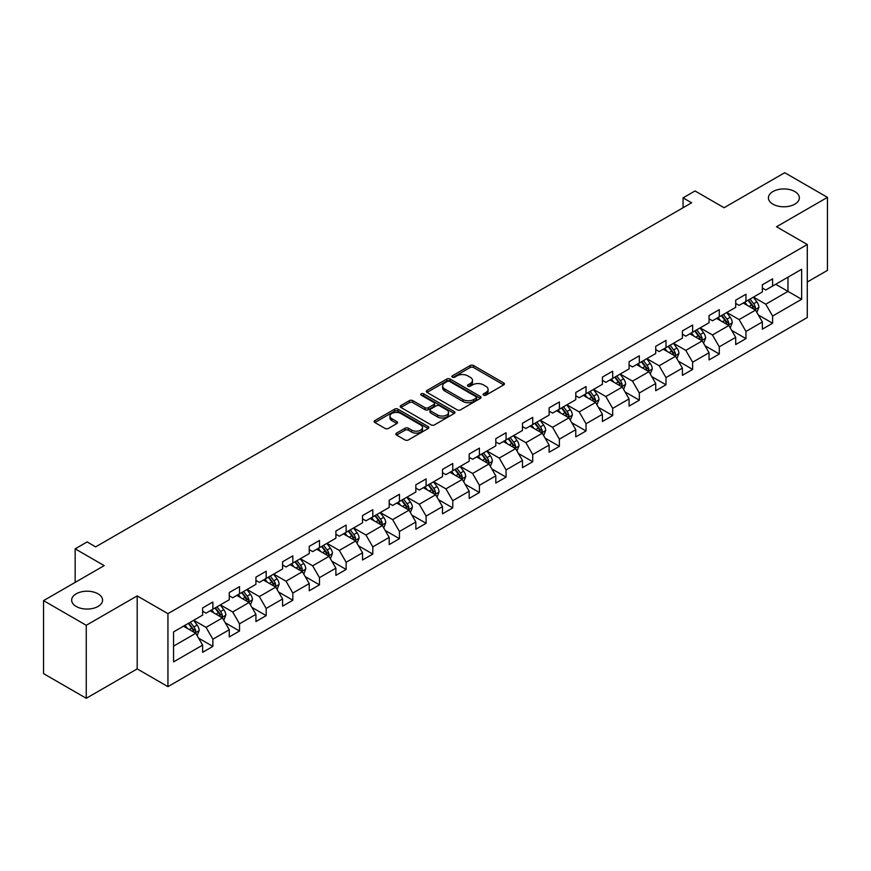 <?xml version="1.0" encoding="UTF-8"?>
<svg xmlns="http://www.w3.org/2000/svg" width="871" height="871" viewBox="0 0 871 871"><rect width="100%" height="100%" fill="white"/><g stroke="black" fill="none" stroke-linecap="round" stroke-linejoin="round"><path stroke-width="1.31" d="M483.557 395.184A1.655 0.958 0 0 0 485.909 395.184L503.721 384.895A2.373 1.372 0 0 0 504.418 383.926A2.373 1.372 0 0 0 503.721 382.957L473.541 365.526A2.373 1.372 0 0 0 470.188 365.526L452.365 375.815A1.655 0.958 0 0 0 451.875 376.49A1.655 0.958 0 0 0 452.365 377.176A1.655 0.958 0 0 0 454.716 377.176L457.025 375.837A7.589 4.377 0 0 1 467.749 375.837L470.264 377.295A7.589 4.377 0 0 1 472.496 380.387A7.589 4.377 0 0 1 470.264 383.49L467.967 384.819A1.655 0.958 0 0 0 467.477 385.505A1.655 0.958 0 0 0 467.967 386.18A1.655 0.958 0 0 0 470.307 386.18L472.615 384.851A7.589 4.377 0 0 1 483.351 384.851L485.866 386.299A7.589 4.377 0 0 1 488.087 389.402A7.589 4.377 0 0 1 485.866 392.494L483.557 393.823A1.655 0.958 0 0 0 483.078 394.509A1.655 0.958 0 0 0 483.557 395.184L483.557 393.823M98.053 593.826A15.46 8.928 0 0 0 81.199 591.888A15.46 8.928 0 0 0 71.651 600.141A15.46 8.928 0 0 0 76.18 606.456A15.46 8.928 0 0 0 93.034 608.383A15.46 8.928 0 0 0 102.582 600.141A15.46 8.928 0 0 0 98.053 593.826M794.82 191.555A15.46 8.928 0 0 0 777.966 189.617A15.46 8.928 0 0 0 768.418 197.869A15.46 8.928 0 0 0 772.947 204.173A15.46 8.928 0 0 0 789.801 206.111A15.46 8.928 0 0 0 799.349 197.869A15.46 8.928 0 0 0 794.82 191.555M396.555 433.116A2.373 1.372 0 0 0 395.87 434.085A2.373 1.372 0 0 0 396.555 435.054L405.026 439.942A2.373 1.372 0 0 0 408.379 439.942L428.173 428.51A2.373 1.372 0 0 0 428.87 427.541A2.373 1.372 0 0 0 428.173 426.583L397.982 409.152A2.373 1.372 0 0 0 394.628 409.152L374.846 420.573A2.373 1.372 0 0 0 374.149 421.542A2.373 1.372 0 0 0 374.846 422.511L385.069 428.423A2.373 1.372 0 0 0 388.422 428.423L396.893 423.524A2.373 1.372 0 0 0 397.59 422.555A2.373 1.372 0 0 0 396.893 421.597L391.819 418.668A6.347 3.658 0 0 1 389.968 416.077A6.347 3.658 0 0 1 393.877 412.691A6.347 3.658 0 0 1 400.791 413.485L420.671 424.961A6.347 3.658 0 0 1 422.522 427.541A6.347 3.658 0 0 1 418.613 430.927A6.347 3.658 0 0 1 411.7 430.132L408.379 428.227A2.373 1.372 0 0 0 405.026 428.227L396.555 433.116L396.555 435.054L405.026 430.198L405.026 428.227M807.286 282.008L827.45 270.369L827.45 197.369L784.738 172.708L724.084 207.734L695.036 190.956L683.071 197.869L691.618 202.801L95.658 546.868L87.122 541.936L75.156 548.839L75.156 582.383M86.262 625.291L86.262 698.292L137.183 668.895L137.183 595.895L86.262 625.291L43.55 600.631L104.204 565.617L75.156 548.839M137.183 595.895L167.94 613.652L807.286 244.522L807.286 317.523L167.94 686.653L167.94 613.652M827.45 197.369L776.529 226.765L807.286 244.522M457.188 409.827A2.373 1.372 0 0 0 460.541 409.827L480.335 398.406A2.373 1.372 0 0 0 481.021 397.437A2.373 1.372 0 0 0 480.335 396.468L450.144 379.037A2.373 1.372 0 0 0 446.79 379.037L426.997 390.458A2.373 1.372 0 0 0 426.3 391.427A2.373 1.372 0 0 0 426.997 392.396L457.188 409.827M421.88 395.543A1.655 0.958 0 0 1 423.556 395.772L454.216 413.475L434.466 424.885A2.373 1.372 0 0 1 431.112 424.885L400.921 407.454L409.392 402.598L409.392 400.627L400.921 405.516A2.373 1.372 0 0 0 400.225 406.485A2.373 1.372 0 0 0 400.921 407.454L400.921 405.516M409.392 402.598A2.373 1.372 0 0 1 412.745 402.598L412.745 400.627A2.373 1.372 0 0 0 409.392 400.627M412.745 400.627L424.983 407.693A2.373 1.372 0 0 0 428.336 407.693L433.954 404.449A2.373 1.372 0 0 0 434.651 403.491A2.373 1.372 0 0 0 433.954 402.522L421.216 395.162A1.655 0.958 0 0 1 420.726 394.476A1.655 0.958 0 0 1 421.749 393.594A1.655 0.958 0 0 1 423.556 393.801L454.248 411.526A2.373 1.372 0 0 1 454.945 412.495A2.373 1.372 0 0 1 454.248 413.464L454.248 411.526M86.262 698.292L43.55 673.631L43.55 600.631M198.61 638.16L212.872 646.402L212.872 639.205L229.269 629.733L229.269 636.93L239.525 631.018L239.525 623.81L255.932 614.338L255.932 621.546L266.178 615.623L266.178 608.426L282.585 598.954L282.585 606.151L292.83 600.239L292.83 593.031L309.238 583.57L309.238 590.767L319.483 584.844L319.483 577.647L335.89 568.175L335.89 575.383L346.146 569.46L346.146 562.263L362.543 552.791L362.543 559.988L372.799 554.076L372.799 546.868L389.195 537.396L389.195 544.604L399.451 538.681L399.451 531.484L415.848 522.012L415.848 529.209L426.104 523.297L426.104 516.089L442.501 506.628L442.501 513.825L452.757 507.902L452.757 500.705L469.164 491.233L469.164 498.441L479.409 492.518L479.409 485.31L495.817 475.849L495.817 483.046L506.062 477.123L506.062 469.926L522.469 460.454L522.469 467.662L532.714 461.739L532.714 454.542L549.122 445.07L549.122 452.267L559.378 446.355L559.378 439.147L575.775 429.675L575.775 436.883L586.031 430.96L586.031 423.763L602.427 414.291L602.427 421.488L612.683 415.576L612.683 408.368L629.08 398.907L629.08 406.104L639.336 400.181L639.336 392.984L655.732 383.512L655.732 390.72L665.988 384.797L665.988 377.6L682.396 368.128L682.396 375.325L692.641 369.413L692.641 362.205L709.048 352.733L709.048 359.941L719.294 354.018L719.294 346.821L735.701 337.349L735.701 344.546L745.946 338.634L745.946 331.426L762.354 321.965L762.354 329.162L772.61 323.239L772.61 316.042L801.647 299.276L801.647 269.281L787.983 277.174L787.983 291.382L801.647 299.276M212.872 646.402L202.616 652.325L202.616 645.117L173.569 661.884L173.569 631.9L202.616 615.133L202.616 607.925L212.872 602.013L212.872 609.21L229.269 599.738L229.269 592.541L239.525 586.619L239.525 593.826L255.932 584.354L255.932 577.157L266.178 571.234L266.178 578.431L282.585 568.97L282.585 561.762L292.83 555.85L292.83 563.047L309.238 553.575L309.238 546.378L319.483 540.456L319.483 547.663L335.89 538.191L335.89 530.983L346.146 525.071L346.146 532.268L362.543 522.796L362.543 515.599L372.799 509.677L372.799 516.884L389.195 507.412L389.195 500.215L399.451 494.293L399.451 501.489L415.848 492.028L415.848 484.82L426.104 478.908L426.104 486.105L442.501 476.633L442.501 469.436L452.757 463.514L452.757 470.721L469.164 461.249L469.164 454.041L479.409 448.13L479.409 455.326L495.817 445.854L495.817 438.657L506.062 432.735L506.062 439.942L522.469 430.47L522.469 423.262L532.714 417.351L532.714 424.547L549.122 415.075L549.122 407.878L559.378 401.956L559.378 409.163L575.775 399.691L575.775 392.494L586.031 386.572L586.031 393.768L602.427 384.307L602.427 377.099L612.683 371.188L612.683 378.384L629.08 368.912L629.08 361.715L639.336 355.793L639.336 363L655.732 353.528L655.732 346.32L665.988 340.409L665.988 347.605L682.396 338.133L682.396 330.936L692.641 325.014L692.641 332.221L709.048 322.749L709.048 315.552L719.294 309.63L719.294 316.826L735.701 307.365L735.701 300.157L745.946 294.246L745.946 301.442L762.354 291.97L762.354 284.773L772.61 278.851L772.61 286.058L801.647 269.281M210.14 610.789L222.443 617.898L206.035 627.36L193.732 620.261M202.616 611.181L206.035 613.162L212.872 609.21M206.035 627.36L212.872 639.205M222.443 617.898L229.269 629.733M236.792 595.405L249.095 602.503L232.688 611.975L220.385 604.877M229.269 595.797L232.688 597.767L239.525 593.826M232.688 611.975L239.525 623.81M249.095 602.503L255.932 614.338M263.445 580.01L275.748 587.119L259.34 596.591L247.037 589.482M255.932 580.413L259.34 582.383L266.178 578.431M259.34 596.591L266.178 608.426M275.748 587.119L282.585 598.954M290.097 564.626L302.4 571.724L286.004 581.197L273.701 574.098M282.585 565.018L286.004 566.988L292.83 563.047M286.004 581.197L292.83 593.031M302.4 571.724L309.238 583.57M316.75 549.242L329.053 556.34L312.656 565.812L300.353 558.703M309.238 549.634L312.656 551.604L319.483 547.663M312.656 565.812L319.483 577.647M329.053 556.34L335.89 568.175M343.403 533.847L355.706 540.956L339.309 550.418L327.006 543.319M335.89 534.239L339.309 536.22L346.146 532.268M339.309 550.418L346.146 562.263M355.706 540.956L362.543 552.791M370.066 518.463L382.358 525.561L365.962 535.034L353.659 527.935M362.543 518.855L365.962 520.825L372.799 516.884M365.962 535.034L372.799 546.868M382.358 525.561L389.195 537.396M396.719 503.068L409.022 510.177L392.614 519.639L380.311 512.54M389.195 503.471L392.614 505.441L399.451 501.489M392.614 519.639L399.451 531.484M409.022 510.177L415.848 522.012M423.371 487.684L435.674 494.782L419.267 504.255L406.964 497.156M415.848 488.076L419.267 490.046L426.104 486.105M419.267 504.255L426.104 516.089M435.674 494.782L442.501 506.628M450.024 472.3L462.327 479.398L445.919 488.871L433.616 481.761M442.501 472.692L445.919 474.662L452.757 470.721M445.919 488.871L452.757 500.705M462.327 479.398L469.164 491.233M476.677 456.905L488.979 464.003L472.572 473.476L460.269 466.377M469.164 457.297L472.572 459.278L479.409 455.326M472.572 473.476L479.409 485.31M488.979 464.003L495.817 475.849M503.329 441.521L515.632 448.619L499.235 458.092L486.933 450.982M495.817 441.913L499.235 443.883L506.062 439.942M499.235 458.092L506.062 469.926M515.632 448.619L522.469 460.454M529.982 426.126L542.285 433.235L525.888 442.697L513.585 435.598M522.469 426.529L525.888 428.499L532.714 424.547M525.888 442.697L532.714 454.542M542.285 433.235L549.122 445.07M556.634 410.742L568.937 417.84L552.541 427.313L540.238 420.214M549.122 411.134L552.541 413.104L559.378 409.163M552.541 427.313L559.378 439.147M568.937 417.84L575.775 429.675M583.298 395.347L595.59 402.456L579.193 411.929L566.89 404.819M575.775 395.75L579.193 397.72L586.031 393.768M579.193 411.929L586.031 423.763M595.59 402.456L602.427 414.291M609.95 379.963L622.253 387.062L605.846 396.534L593.543 389.435M602.427 380.355L605.846 382.325L612.683 378.384M605.846 396.534L612.683 408.368M622.253 387.062L629.08 398.907M636.603 364.579L648.906 371.677L632.498 381.15L620.196 374.04M629.08 364.971L632.498 366.941L639.336 363M632.498 381.15L639.336 392.984M648.906 371.677L655.732 383.512M663.256 349.184L675.558 356.293L659.151 365.755L646.848 358.656M655.732 349.576L659.151 351.557L665.988 347.605M659.151 365.755L665.988 377.6M675.558 356.293L682.396 368.128M689.908 333.8L702.211 340.899L685.804 350.371L673.501 343.272M682.396 334.192L685.804 336.162L692.641 332.221M685.804 350.371L692.641 362.205M702.211 340.899L709.048 352.733M716.561 318.405L728.864 325.514L712.467 334.987L700.164 327.877M709.048 318.808L712.467 320.778L719.294 316.826M712.467 334.987L719.294 346.821M728.864 325.514L735.701 337.349M743.213 303.021L755.516 310.12L739.12 319.592L726.817 312.493M735.701 303.413L739.12 305.383L745.946 301.442M739.12 319.592L745.946 331.426M755.516 310.12L762.354 321.965M775.68 284.284L787.983 291.382L765.772 304.208L753.469 297.098M762.354 288.029L765.772 289.999L772.61 286.058M765.772 304.208L772.61 316.042M137.183 668.895L167.94 686.653M683.071 197.869L683.071 207.734M173.569 646.108L195.79 633.282L183.487 626.184M195.79 633.282L202.616 645.117M758.336 315.008L772.61 323.239M731.684 330.392L745.946 338.634M705.031 345.787L719.294 354.018M678.378 361.171L692.641 369.413M651.726 376.555L665.988 384.797M625.073 391.95L639.336 400.181M598.41 407.334L612.683 415.576M571.757 422.729L586.031 430.96M545.104 438.113L559.378 446.355M518.452 453.508L532.714 461.739M491.799 468.892L506.062 477.123M465.147 484.276L479.409 492.518M438.494 499.671L452.757 507.902M411.841 515.055L426.104 523.297M385.178 530.45L399.451 538.681M358.525 545.834L372.799 554.076M331.873 561.218L346.146 569.46M305.22 576.613L319.483 584.844M278.568 591.997L292.83 600.239M251.915 607.392L266.178 615.623M225.262 622.776L239.525 631.018M484.222 395.412L485.866 394.465A7.589 4.377 0 0 0 488.087 391.373L488.087 389.402M472.496 380.387L472.496 382.369A7.589 4.377 0 0 1 470.264 385.461L468.631 386.408M503.699 384.917L473.541 367.508A2.373 1.372 0 0 0 470.188 367.508L453.029 377.404M480.302 398.417L450.144 381.008A2.373 1.372 0 0 0 446.79 381.008L427.03 392.418M476.143 398.112A1.655 0.958 0 0 0 476.622 397.437A1.655 0.958 0 0 0 476.143 396.751L449.643 381.454A1.655 0.958 0 0 0 447.291 381.454L444.863 382.859A7.589 4.377 0 0 0 442.642 385.962A7.589 4.377 0 0 0 444.863 389.054L462.969 399.517A7.589 4.377 0 0 0 473.704 399.517L476.143 398.112L476.143 400.083A1.655 0.958 0 0 0 476.622 399.408L476.622 397.437M442.642 385.962L442.642 387.933A7.589 4.377 0 0 0 444.863 391.035L444.863 389.054M476.143 400.083L473.704 401.487A7.589 4.377 0 0 1 462.969 401.487L444.863 391.035M412.745 402.598L424.983 409.675A2.373 1.372 0 0 0 428.336 409.675L433.954 406.43A2.373 1.372 0 0 0 434.651 405.461L434.651 403.491M437.688 415.032A6.347 3.658 0 0 0 444.602 415.826A6.347 3.658 0 0 0 448.521 412.44A6.347 3.658 0 0 0 446.66 409.849L439.659 405.81A2.373 1.372 0 0 0 436.306 405.81L430.688 409.054A2.373 1.372 0 0 0 429.991 410.023A2.373 1.372 0 0 0 430.688 410.992L437.688 415.032L437.688 417.002A6.347 3.658 0 0 0 444.602 417.797A6.347 3.658 0 0 0 448.521 414.411L448.521 412.44M429.991 410.023L429.991 411.994A2.373 1.372 0 0 0 430.688 412.963L430.688 410.992M437.688 417.002L430.688 412.963M422.522 427.541L422.522 429.523A6.347 3.658 0 0 1 418.613 432.909A6.347 3.658 0 0 1 411.7 432.114L408.379 430.198A2.373 1.372 0 0 0 405.026 430.198M389.968 416.077L389.968 418.047A6.347 3.658 0 0 0 391.819 420.639L391.819 418.668M396.86 423.546L391.819 420.639M428.173 426.583L428.173 428.51L397.982 411.123A2.373 1.372 0 0 0 394.628 411.123L374.878 422.533M756.866 312.46L758.902 307.343A6.402 3.702 -120 0 0 756.855 301.889L753.328 297.185M747.187 305.307L744.792 302.117M754.526 309.553L755.44 307.615A6.402 3.702 -120 0 0 753.611 303.761L750.083 299.058M748.483 299.983L752.392 305.198A3.266 1.884 60 0 1 752.99 306.189L755.44 307.615M748.037 300.234L751.564 304.948A6.402 3.702 60 0 1 753.393 308.802M730.214 327.844L732.25 322.727A6.402 3.702 -120 0 0 730.203 317.273L726.675 312.569M720.535 320.702L718.129 317.501M727.873 324.937L728.787 322.999A6.402 3.702 -120 0 0 726.958 319.156L723.431 314.442M721.83 315.367L725.739 320.593A3.266 1.884 60 0 1 726.327 321.584L728.787 322.999M721.384 315.629L724.912 320.332A6.402 3.702 60 0 1 726.741 324.186M703.561 343.239L705.597 338.122A6.402 3.702 -120 0 0 703.55 332.668L700.023 327.953M693.871 336.086L691.476 332.885M701.22 340.332L702.135 338.394A6.402 3.702 -120 0 0 700.306 334.54L696.778 329.837M695.178 330.762L699.086 335.977A3.266 1.884 60 0 1 699.674 336.968L702.135 338.394M694.731 331.013L698.248 335.727A6.402 3.702 60 0 1 700.088 339.57M676.909 358.623L678.934 353.506A6.402 3.702 -120 0 0 676.898 348.052L673.37 343.348M667.219 351.481L664.823 348.28M674.568 355.716L675.482 353.778A6.402 3.702 -120 0 0 673.653 349.924L670.126 345.221M668.514 346.146L672.434 351.372A3.266 1.884 60 0 1 673.022 352.363L675.482 353.778M668.068 346.408L671.595 351.111A6.402 3.702 60 0 1 673.435 354.965M650.256 374.018L652.281 368.89A6.402 3.702 -120 0 0 650.245 363.447L646.718 358.732M640.566 366.865L638.171 363.664M647.915 371.1L648.83 369.173A6.402 3.702 -120 0 0 647.001 365.319L643.473 360.605M641.862 361.53L645.781 366.756A3.266 1.884 60 0 1 646.369 367.747L648.83 369.173M641.415 361.792L644.943 366.506A6.402 3.702 60 0 1 646.783 370.349M623.603 389.402L625.628 384.285A6.402 3.702 -120 0 0 623.592 378.831L620.065 374.127M613.913 382.249L611.518 379.059M621.263 386.495L622.177 384.557A6.402 3.702 -120 0 0 620.337 380.703L616.81 376M615.209 376.925L619.118 382.151A3.266 1.884 60 0 1 619.717 383.142L622.177 384.557M614.763 377.187L618.29 381.89A6.402 3.702 60 0 1 620.119 385.744M596.94 404.797L598.976 399.669A6.402 3.702 -120 0 0 596.929 394.215L593.412 389.511M587.261 397.644L584.866 394.443M594.599 401.879L595.524 399.941A6.402 3.702 -120 0 0 593.684 396.098L590.157 391.384M588.556 392.309L592.465 397.535A3.266 1.884 60 0 1 593.064 398.526L595.524 399.941M588.11 392.571L591.638 397.274A6.402 3.702 60 0 1 593.467 401.128M570.287 420.181L572.323 415.064A6.402 3.702 -120 0 0 570.276 409.61L566.749 404.895M560.608 413.028L558.213 409.838M567.946 417.274L568.861 415.336A6.402 3.702 -120 0 0 567.032 411.482L563.504 406.779M561.904 407.704L565.812 412.919A3.266 1.884 60 0 1 566.411 413.91L568.861 415.336M561.457 407.955L564.985 412.669A6.402 3.702 60 0 1 566.814 416.512M543.635 435.565L545.671 430.448A6.402 3.702 -120 0 0 543.624 424.994L540.096 420.29M533.956 428.423L531.56 425.222M541.294 432.658L542.208 430.72A6.402 3.702 -120 0 0 540.379 426.866L536.852 422.163M535.251 423.088L539.16 428.314A3.266 1.884 60 0 1 539.759 429.305L542.208 430.72M534.805 423.35L538.332 428.053A6.402 3.702 60 0 1 540.162 431.907M516.982 450.96L519.018 445.832A6.402 3.702 -120 0 0 516.971 440.388L513.444 435.674M507.303 443.807L504.897 440.606M514.641 448.042L515.556 446.115A6.402 3.702 -120 0 0 513.727 442.261L510.199 437.547M508.599 438.483L512.507 443.698A3.266 1.884 60 0 1 513.095 444.689L515.556 446.115M508.152 438.734L511.68 443.448A6.402 3.702 60 0 1 513.509 447.291M490.329 466.344L492.365 461.227A6.402 3.702 -120 0 0 490.319 455.773L486.791 451.069M480.64 459.191L478.244 456.001M487.989 463.437L488.903 461.499A6.402 3.702 -120 0 0 487.074 457.645L483.547 452.942M481.946 453.867L485.855 459.093A3.266 1.884 60 0 1 486.443 460.084L488.903 461.499M481.5 454.129L485.016 458.832A6.402 3.702 60 0 1 486.856 462.686M463.677 481.739L465.702 476.611A6.402 3.702 -120 0 0 463.666 471.167L460.138 466.453M453.987 474.586L451.592 471.385M461.336 478.821L462.251 476.883A6.402 3.702 -120 0 0 460.421 473.04L456.894 468.326M455.283 469.251L459.202 474.477A3.266 1.884 60 0 1 459.79 475.468L462.251 476.883M454.836 469.513L458.364 474.216A6.402 3.702 60 0 1 460.204 478.07M437.024 497.123L439.049 492.006A6.402 3.702 -120 0 0 437.013 486.551L433.486 481.848M427.334 489.97L424.939 486.78M434.683 494.216L435.598 492.278A6.402 3.702 -120 0 0 433.769 488.424L430.241 483.721M428.63 484.646L432.549 489.861A3.266 1.884 60 0 1 433.137 490.852L435.598 492.278M428.184 484.897L431.711 489.611A6.402 3.702 60 0 1 433.551 493.465M410.372 512.507L412.397 507.39A6.402 3.702 -120 0 0 410.361 501.936L406.833 497.232M400.682 505.365L398.287 502.164M408.031 509.6L408.945 507.662A6.402 3.702 -120 0 0 407.105 503.808L403.578 499.105M401.977 500.03L405.886 505.256A3.266 1.884 60 0 1 406.485 506.247L408.945 507.662M401.531 500.292L405.059 504.995A6.402 3.702 60 0 1 406.888 508.849M383.708 527.902L385.744 522.785A6.402 3.702 -120 0 0 383.697 517.33L380.181 512.616M374.029 520.749L371.634 517.548M381.367 524.995L382.293 523.057A6.402 3.702 -120 0 0 380.453 519.203L376.925 514.5M375.325 515.425L379.233 520.64A3.266 1.884 60 0 1 379.832 521.631L382.293 523.057M374.878 515.676L378.406 520.39A6.402 3.702 60 0 1 380.235 524.233M357.056 543.286L359.092 538.169A6.402 3.702 -120 0 0 357.045 532.714L353.517 528.011M347.377 536.144L344.981 532.943M354.715 540.379L355.629 538.441A6.402 3.702 -120 0 0 353.8 534.587L350.273 529.884M348.672 530.809L352.581 536.035A3.266 1.884 60 0 1 353.18 537.026L355.629 538.441M348.226 531.07L351.753 535.774A6.402 3.702 60 0 1 353.582 539.628M330.403 558.681L332.439 553.553A6.402 3.702 -120 0 0 330.392 548.109L326.865 543.395M320.724 551.528L318.329 548.327M328.062 555.763L328.977 553.825A6.402 3.702 -120 0 0 327.148 549.982L323.62 545.268M322.02 546.193L325.928 551.419A3.266 1.884 60 0 1 326.527 552.41L328.977 553.825M321.573 546.455L325.101 551.158A6.402 3.702 60 0 1 326.93 555.012M303.75 574.065L305.786 568.948A6.402 3.702 -120 0 0 303.739 563.493L300.212 558.79M294.071 566.912L291.665 563.722M301.41 571.158L302.324 569.22A6.402 3.702 -120 0 0 300.495 565.366L296.967 560.663M295.367 561.588L299.276 566.803A3.266 1.884 60 0 1 299.864 567.805L302.324 569.22M294.921 561.839L298.448 566.553A6.402 3.702 60 0 1 300.277 570.407M277.098 589.449L279.134 584.332A6.402 3.702 -120 0 0 277.087 578.877L273.559 574.174M267.408 582.307L265.013 579.106M274.757 586.542L275.672 584.604A6.402 3.702 -120 0 0 273.842 580.761L270.315 576.047M268.714 576.972L272.623 582.198A3.266 1.884 60 0 1 273.211 583.189L275.672 584.604M268.268 577.233L271.785 581.937A6.402 3.702 60 0 1 273.625 585.791M250.445 604.844L252.47 599.727A6.402 3.702 -120 0 0 250.434 594.272L246.907 589.558M240.755 597.691L238.36 594.49M248.104 601.937L249.019 599.999A6.402 3.702 -120 0 0 247.19 596.145L243.662 591.442M242.051 592.367L245.97 597.582A3.266 1.884 60 0 1 246.558 598.573L249.019 599.999M241.605 592.618L245.132 597.332A6.402 3.702 60 0 1 246.972 601.175M223.793 620.228L225.818 615.111A6.402 3.702 -120 0 0 223.782 609.656L220.254 604.953M214.103 613.086L211.707 609.885M221.452 617.321L222.366 615.383A6.402 3.702 -120 0 0 220.526 611.529L217.01 606.826M215.398 607.751L219.318 612.977A3.266 1.884 60 0 1 219.906 613.968L222.366 615.383M214.952 608.012L218.479 612.716A6.402 3.702 60 0 1 220.319 616.57M197.14 635.623L199.165 630.495A6.402 3.702 -120 0 0 197.129 625.051L193.602 620.337M187.45 628.47L185.055 625.269M194.799 632.705L195.714 630.778A6.402 3.702 -120 0 0 193.874 626.924L190.346 622.21M188.746 623.135L192.654 628.361A3.266 1.884 60 0 1 193.253 629.352L195.714 630.778M188.299 623.396L191.827 628.111A6.402 3.702 60 0 1 193.656 631.954M485.866 394.465L485.866 392.494M467.967 386.18L467.967 384.819M470.264 385.461L470.264 383.49M452.365 377.176L452.365 375.815M470.188 367.508L470.188 365.526M473.541 367.508L473.541 365.526M503.721 384.895L503.721 382.957M426.997 392.396L426.997 390.458M446.79 381.008L446.79 379.037M450.144 381.008L450.144 379.037M480.335 398.406L480.335 396.468M462.969 401.487L462.969 399.517M473.704 401.487L473.704 399.517M424.983 409.675L424.983 407.693M428.336 409.675L428.336 407.693M433.954 406.43L433.954 404.449M423.556 395.772L423.556 393.801M408.379 430.198L408.379 428.227M411.7 432.114L411.7 430.132M396.893 423.524L396.893 421.597M374.846 422.511L374.846 420.573M394.628 411.123L394.628 409.152M397.982 411.123L397.982 409.152M754.885 309.76L758.859 307.463M753.611 303.761L756.855 301.889M749.06 306.396L751.564 304.948M728.232 325.144L732.206 322.858M726.958 319.156L730.203 317.273M722.407 321.78L724.912 320.332M701.58 340.539L705.554 338.242M700.306 334.54L703.55 332.668M695.744 337.164L698.248 335.727M674.927 355.923L678.901 353.626M673.653 349.924L676.898 348.052M669.091 352.559L671.595 351.111M648.274 371.307L652.237 369.021M647.001 365.319L650.245 363.447M642.439 367.943L644.943 366.506M621.622 386.702L625.585 384.405M620.337 380.703L623.592 378.831M615.786 383.338L618.29 381.89M594.958 402.086L598.932 399.8M593.684 396.098L596.929 394.215M589.134 398.722L591.638 397.274M568.306 417.481L572.28 415.184M567.032 411.482L570.276 409.61M562.481 414.117L564.985 412.669M541.653 432.865L545.627 430.568M540.379 426.866L543.624 424.994M535.828 429.501L538.332 428.053M515.001 448.26L518.974 445.963M513.727 442.261L516.971 440.388M509.176 444.885L511.68 443.448M488.348 463.644L492.322 461.347M487.074 457.645L490.319 455.773M482.512 460.28L485.016 458.832M461.695 479.028L465.669 476.742M460.421 473.04L463.666 471.167M455.86 475.664L458.364 474.216M435.043 494.423L439.006 492.126M433.769 488.424L437.013 486.551M429.207 491.059L431.711 489.611M408.39 509.807L412.353 507.521M407.105 503.808L410.361 501.936M402.554 506.443L405.059 504.995M381.727 525.202L385.701 522.905M380.453 519.203L383.697 517.33M375.902 521.827L378.406 520.39M355.074 540.586L359.048 538.289M353.8 534.587L357.045 532.714M349.249 537.222L351.753 535.774M328.421 555.97L332.395 553.684M327.148 549.982L330.392 548.109M322.597 552.606L325.101 551.158M301.769 571.365L305.743 569.068M300.495 565.366L303.739 563.493M295.944 568.001L298.448 566.553M275.116 586.749L279.09 584.463M273.842 580.761L277.087 578.877M269.281 583.385L271.785 581.937M248.464 602.144L252.438 599.847M247.19 596.145L250.434 594.272M242.628 598.769L245.132 597.332M221.811 617.528L225.774 615.231M220.526 611.529L223.782 609.656M215.975 614.164L218.479 612.716M195.158 632.912L199.121 630.626M193.874 626.924L197.129 625.051M189.323 629.548L191.827 628.111"/></g></svg>
